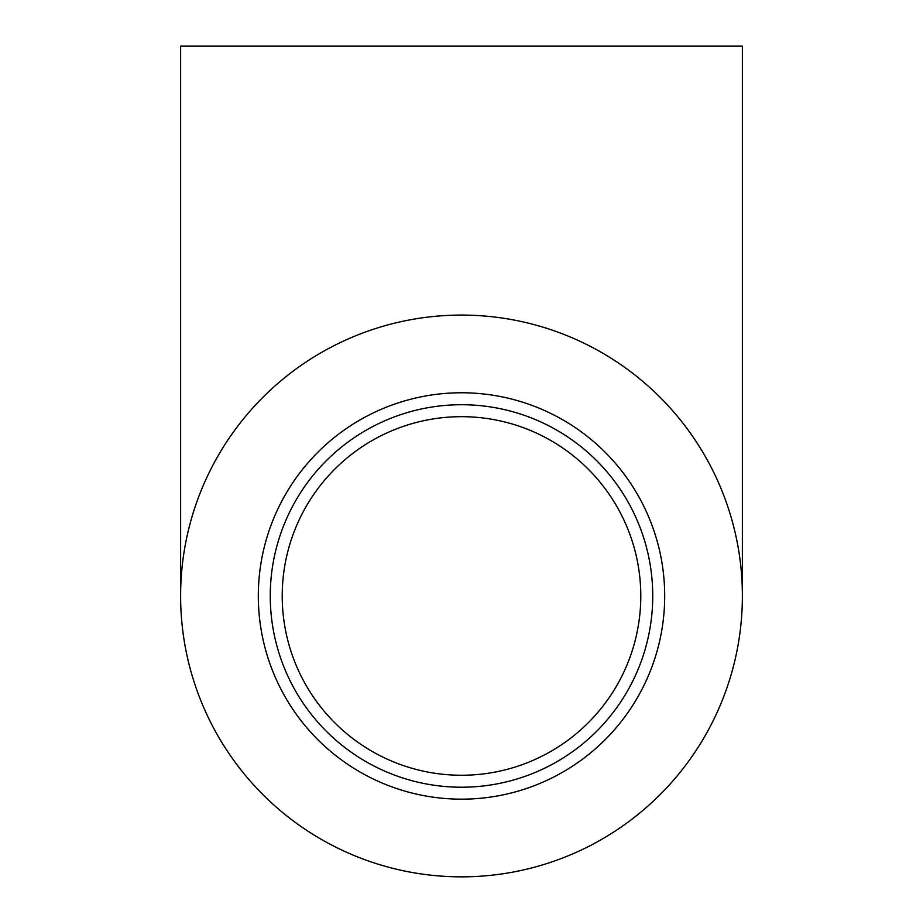 <?xml version="1.0" encoding="UTF-8"?>
<svg xmlns="http://www.w3.org/2000/svg" width="923" height="923" viewBox="0 0 923 923"><rect width="100%" height="100%" fill="white"/><g stroke="black" fill="none" stroke-linecap="round" stroke-linejoin="round"><path stroke-width="1.38" d="M180.62 595.97L180.62 46.15L742.38 46.15L742.38 595.97A280.88 280.88 0 0 0 321.054 352.713A280.88 280.88 0 0 0 321.054 839.215A280.88 280.88 0 0 0 742.38 595.97M652.746 595.97A191.246 191.246 0 0 1 365.877 761.59A191.246 191.246 0 0 1 365.877 430.349A191.246 191.246 0 0 1 652.746 595.97M640.793 595.958L640.793 595.97A179.293 179.293 0 0 1 371.854 751.23A179.293 179.293 0 0 1 371.854 440.698A179.293 179.293 0 0 1 640.793 595.97M664.698 595.97A203.198 203.198 0 0 0 359.901 420A203.198 203.198 0 0 0 359.901 771.94A203.198 203.198 0 0 0 664.698 595.97"/></g></svg>
